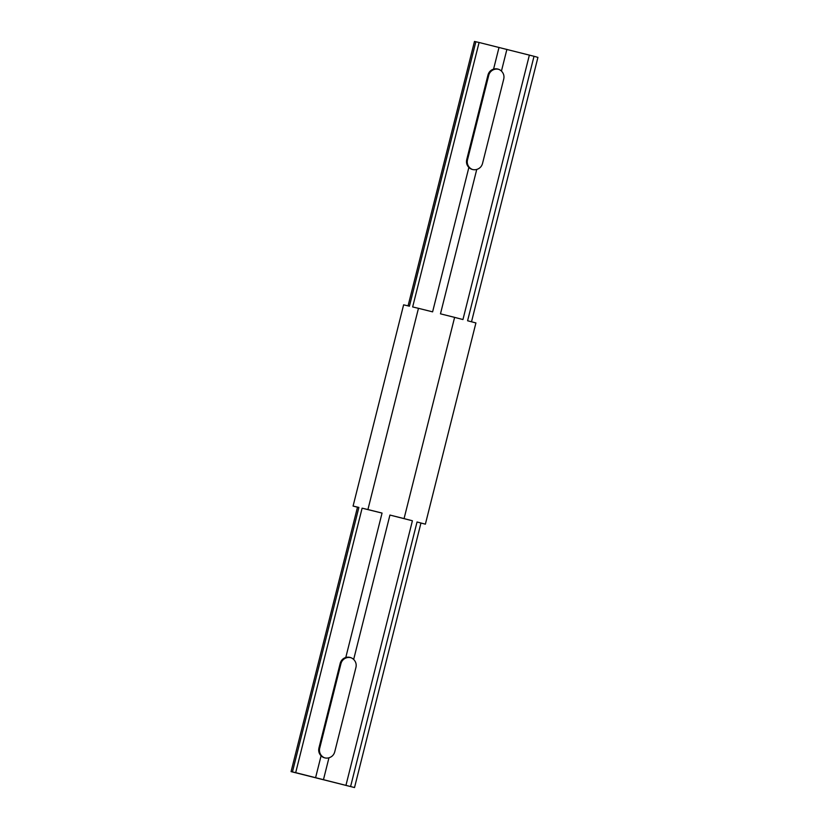 <?xml version="1.0" encoding="UTF-8"?>
<svg xmlns="http://www.w3.org/2000/svg" width="829" height="829" viewBox="0 0 829 829"><rect width="100%" height="100%" fill="white"/><g stroke="black" fill="none" stroke-linecap="round" stroke-linejoin="round"><path stroke-width="1.24" d="M425.381 524.166L417.039 521.99L425.381 524.166L475.919 322.937L467.587 320.761L534.021 56.289L537.928 57.388L471.514 321.787M295.684 772.649L354.522 787.55L291.072 771.612L295.684 772.649L362.118 508.177L367.921 509.545L418.458 308.315L412.655 306.958L479.089 42.486L534.021 56.289M367.921 509.545L382.055 513.078L345.786 657.48A8.176 8.135 107.9 0 1 353.662 659.449L389.931 515.058L404.065 518.591L454.613 317.372L440.468 313.828L476.748 169.437C479.711 168.505 481.628 166.556 482.499 163.572L503.752 78.973C504.395 75.947 503.628 73.315 501.441 71.087A8.176 8.135 -72.1 0 0 493.576 69.118C490.685 70.071 488.82 72.04 487.97 75.025L466.727 159.624C466.064 162.65 466.779 165.261 468.872 167.458A8.176 8.135 -72.1 0 0 476.748 169.437M468.872 167.458L432.603 311.859L418.458 308.315M353.662 659.449C355.838 661.677 356.605 664.298 355.962 667.335L334.709 751.934C333.849 754.908 331.932 756.867 328.958 757.789A8.176 8.135 107.9 0 1 321.082 755.82L315.621 777.55M323.497 779.519L328.958 757.789M404.065 518.591L412.407 520.767L345.973 785.239M412.407 520.767L389.931 515.058M321.082 755.82C318.989 753.623 318.274 751.012 318.937 747.986L340.191 663.387C341.03 660.402 342.895 658.433 345.786 657.48M382.055 513.078L362.118 508.177M529.379 55.077L462.945 319.548L454.613 317.372M350.615 786.452L417.039 521.99M501.441 71.087L506.902 49.357M499.027 47.388L493.576 69.118M408.065 305.88L474.478 41.45L479.089 42.486M475.856 41.73L409.422 306.202L403.619 304.834L353.081 506.063L358.884 507.421L292.45 771.892M357.486 507.213L353.081 506.063M358.884 507.421L357.506 507.141L291.072 771.612M498.716 69.346A8.176 8.135 -72.1 0 0 488.747 75.273L467.494 159.873A8.176 8.135 -72.1 0 0 472.447 169.479M324.667 757.841A8.176 8.135 107.9 0 1 319.704 748.235L340.957 663.635A8.176 8.135 107.9 0 1 350.926 657.708M467.494 159.873L466.727 159.624M488.747 75.273L487.97 75.025M340.957 663.635L340.191 663.387M319.704 748.235L318.937 747.986M420.945 523.078L354.522 787.55"/></g></svg>
